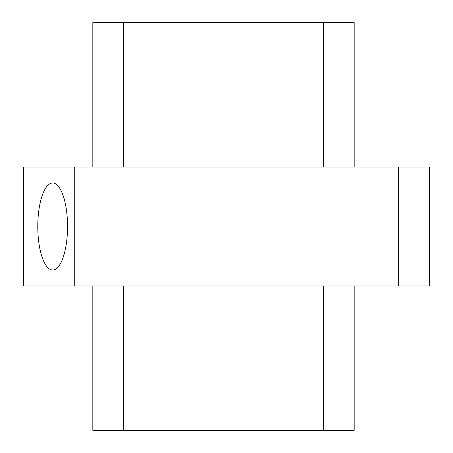 <?xml version="1.0" encoding="UTF-8"?>
<svg xmlns="http://www.w3.org/2000/svg" width="453" height="453" viewBox="0 0 453 453"><rect width="100%" height="100%" fill="white"/><g stroke="black" fill="none" stroke-linecap="round" stroke-linejoin="round"><path stroke-width="0.68" d="M52.661 270.011A43.511 14.881 90 0 1 37.78 226.5A43.511 14.881 90 0 1 52.661 182.989A43.511 14.881 90 0 1 67.542 226.5A43.511 14.881 90 0 1 52.661 270.011M23.522 285.956L23.522 167.044L429.478 167.044L429.478 285.956L23.522 285.956M74.728 285.956L74.728 167.044M323.499 167.044L323.499 22.65L354.178 22.65L354.178 167.044M92.831 167.044L92.831 22.65L323.499 22.65M123.516 22.65L123.516 167.044M123.516 285.956L123.516 430.35L92.831 430.35L92.831 285.956M354.178 285.956L354.178 430.35L123.516 430.35M323.499 430.35L323.499 285.956M398.657 285.956L398.657 167.044"/></g></svg>
